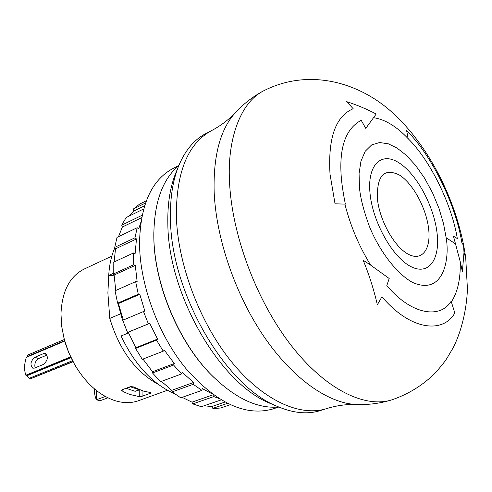 <?xml version="1.0" encoding="UTF-8"?>
<svg xmlns="http://www.w3.org/2000/svg" width="492" height="492" viewBox="0 0 492 492"><rect width="100%" height="100%" fill="white"/><g stroke="black" fill="none" stroke-linecap="round" stroke-linejoin="round"><path stroke-width="0.74" d="M178.817 165.558C162.286 179.432 153.959 202.999 153.83 236.271L153.842 236.72C154.23 283.435 178.221 341.288 210.976 374.517C234.61 398.053 257.199 408.883 278.736 407.013M153.818 232.648L153.83 237.458C154.217 283.755 177.981 341.061 210.447 374L213.645 377.216M178.836 165.515L173.233 168.356C151.358 180.017 140.122 205.281 139.525 244.137C140.011 285.784 158.738 335.808 186.542 369.295C216.935 403.311 245.662 416.552 272.709 409.018L278.779 407.032M139.304 396.657L129.574 394.387L123.406 391.73L121.561 390.347L122.127 389.756L130.558 386.607L133.424 386.897L143.27 391.06L150.534 392.567L151.112 392.813L150.521 393.213L142.102 396.275L139.304 396.657L139.218 389.971M111.844 256.117L84.169 269.062C69.71 276.363 61.98 291.282 60.977 313.828L61.715 326.491L64.292 339.48L68.708 352.481L74.759 364.8C85.891 383.403 99.286 395.353 114.937 400.642C123.449 403.262 131.327 403.28 138.578 400.691L167.372 390.273M63.019 334.154L65.424 343.527L68.659 352.506L72.705 361.14L77.674 369.566M120.577 313.828L109.79 318.416C119.212 349.578 135.177 371.46 157.692 384.055L157.797 384.018M109.79 318.416L107.883 293.023L108.769 274.684M126.087 388.28L135.146 391.312L139.654 389.812M135.146 391.312L139.334 389.769L130.528 386.853L126.339 388.422M35.11 367.85C34.268 363.852 35.449 360.753 38.64 358.557L47.054 355.039M64.704 341.091L26.359 357.321C24.2 364.08 24.034 370.046 25.861 375.224L70.584 356.878M43.462 364.4L34.526 368.09L32.841 368.219C29.846 364.867 30.498 361.226 34.797 357.29L43.696 353.551L45.467 353.416C48.474 356.811 47.81 360.47 43.462 364.4M105.325 396.466L96.475 399.768L96.5 390.562M94.378 388.821C94.384 393.698 95.085 397.345 96.475 399.768L99.845 400.826L107.926 397.825M72.921 361.546L30 378.988L73.031 361.761M30 378.988L26.931 375.722L27.478 375.009L70.768 357.266M29.901 353.908L27.491 355.15L27.989 356.19L64.593 340.692M28.229 377.303L25.861 375.224M26.359 357.321L28.253 356.079M70.971 357.69L26.931 375.722M27.491 355.15L64.304 339.529M436.982 232.39C433.704 205.521 416.416 173.694 398.834 162.723C381.226 151.364 367.094 164.838 370.033 193.461C372.702 221.929 392.376 257.045 410.537 266.387C428.747 276.153 440.506 259.389 436.982 232.39M377.395 198.719C376.755 175.644 384.031 167.71 399.221 174.918C412.726 183.165 426.14 207.765 428.587 228.442C431.232 249.223 422.013 261.762 408.139 254.143C394.295 246.849 379.492 220.33 377.395 198.719M326.491 408.637L320.489 410.537C307.617 414.602 293.189 413.206 277.205 406.355C225.139 386.023 170.644 292.254 170.466 218.423C170.066 198.479 172.661 181.327 178.258 166.966C184.746 150.847 193.983 139.691 205.976 133.504L211.566 130.601C188.122 143.289 176.376 171.634 176.333 215.637C177.544 263.386 199.266 321.602 230.736 360.839C262.261 400.107 299.819 417.173 326.491 408.637C336.331 405.592 346.19 404.203 356.073 404.479C327.955 403.249 292.5 378.385 263.835 336.405C235.237 294.394 216.049 238.214 214.155 191.985C213.208 155.73 220.299 129.267 235.428 112.594C228.632 119.79 220.68 125.792 211.566 130.601M272.943 404.559L270.194 403.403C220.016 383.748 167.957 294.228 167.846 223.46C167.477 204.334 169.992 187.852 175.38 174.014L176.394 171.53M359.437 187.298C360.298 197.624 363.656 210.76 369.51 226.714C378.25 248.343 394.99 272.599 412.333 282.328C444.055 296.492 449.909 257.999 446.133 237.716L443.532 223.669L438.981 208.38L432.536 192.803L424.516 178.073L415.494 165.275L406.171 155.189L397.185 148.147L388.379 143.836L379.621 142.526L371.651 144.919L365.242 151.235L360.968 161.081L359.08 173.51L359.437 187.298M365.777 128.394L361.202 120.3C345.47 128.744 338.853 148.061 341.362 178.258C342.032 185.564 343.367 194.192 345.359 204.131L335.04 203.799L330.021 174.211C327.9 137.969 335.624 116.143 353.188 108.732L346.639 101.629C357.143 105.042 366.995 109.175 376.196 114.009L365.777 128.394M451.379 301.824C457.689 292.193 460.647 278.847 460.254 261.799L453.464 236.178L457.308 238.571C452.117 205.656 430.869 161.019 408.206 138.713C396.552 126.401 385.045 119.408 373.699 117.723M344.886 204.094C350.409 225.853 359.012 246.209 370.691 265.157L389.197 278.503L386.81 285.575C412.259 315.889 440.838 318.533 451.146 301.239L454.823 312.967C443.526 333.41 411.14 331.233 381.946 296.774L377.352 304.8C373.791 289.401 369.062 274.542 363.157 260.231L370.691 265.157M408.206 138.713L406.62 130.595C432.136 155.46 455.924 205.472 461.834 242.556L463.605 245.637L463.987 252.482L465.727 257.913L467.4 288.546C467.092 304.856 462.689 329.474 452.88 348.274L446.625 358.803C444.971 361.429 441.269 366.054 435.518 372.678C423.212 385.052 408.612 394.123 391.712 399.898C380.138 403.44 368.256 404.965 356.073 404.479M460.254 261.799L462.388 271.621L463.987 252.482M114.156 275.815L108.726 275.434C109.31 264.936 111.364 255.68 114.888 247.667M108.726 275.434L113.215 273.392M173.971 393.268L173.694 393.366C152.206 383.625 134.667 364.498 121.069 335.981L127.766 333.232L122.016 318.459L117.945 303.361M230.225 404.75L220.711 407.966L216.812 408.329L212.815 408.36L211.652 406.589L204.149 405.752M213.786 395.113L213.848 396.583L192.772 403.901L201.363 406.712L221.117 399.928M192.772 403.901L191.978 402.155L182.181 397.345M161.438 381.368L171.739 390.334L172.132 391.89L180.785 397.837L201.886 390.377L202.194 388.539L211.978 393.791M142.957 359.068L152.52 371.743L152.52 372.967L160.54 381.7L181.622 373.914L182.323 372.407L193.547 382.462L193.233 384.301L201.886 390.377M163.27 351.171L142.274 359.332L135.564 348.447L135.921 347.696L128.166 332.217L127.539 332.432L122.717 320.28L143.498 311.534L148.393 323.859L149.728 323.355L157.569 339.074L156.505 340.113L163.27 351.171L164.322 350.113L174.285 363.52L173.571 365.027L181.622 373.914M123.326 320.021L118.406 303.576L117.6 303.195L115.06 290.784L135.651 281.658L138.277 294.228L139.783 294.314L144.839 311.049L143.498 311.534M115.755 290.477L114.113 275.01L113.246 274.05L113.16 262.396L133.547 252.962L133.719 264.739L135.288 265.391L137.163 281.762L135.651 281.658M114.089 261.972L115.528 248.829L114.722 247.365L117.028 237.378L137.2 227.716L134.98 237.79L136.487 238.946L135.103 253.626L133.547 252.962M118.492 236.677L122.36 227.015L121.727 225.158L126.149 217.538L143.67 208.965M129.285 216L133.873 211.037L133.492 208.928L139.611 204.112L146.333 200.791M213.848 396.583L218.559 398.342M142.366 214.229L141.782 215.422L142.047 215.73M140.921 222.101L138.695 228.878L137.2 227.716M172.132 391.89L193.233 384.301M171.739 390.334L193.547 382.462M213.27 394.738L191.978 402.155M231.191 405.187L230.41 404.836M152.52 372.967L173.571 365.027M152.52 371.743L174.285 363.52M224.881 402.075L211.652 406.589M227.415 403.397L212.815 408.36M135.564 348.447L156.505 340.113M135.921 347.696L157.569 339.074M128.166 332.217L149.728 323.355M127.539 332.432L148.393 323.859M118.406 303.576L139.783 294.314M117.6 303.195L138.277 294.228M114.113 275.01L135.288 265.391M113.246 274.05L133.719 264.739M115.528 248.829L136.487 238.946M114.722 247.365L134.98 237.79M122.36 227.015L141.665 217.667M121.727 225.158L141.782 215.422M133.873 211.037L144.611 205.761M133.492 208.928L145.534 202.993M122.17 389.738L122.176 391.085M142.028 390.666L142.102 396.275M150.509 392.561L150.521 393.213M43.696 353.551L46.838 354.597M38.64 358.557L34.797 357.29M72.908 361.528L29.969 378.975M72.478 360.716L29.108 378.366M446.133 237.716L455.653 243.983M465.61 257.039C458.089 204.309 431.213 149.925 396.687 116.678C363.76 83.874 311.313 66.727 263.903 90.682C239.844 102.459 227.033 140.638 229.555 182.354C231.953 234.973 256.332 300.175 290.428 344.474C324.585 388.821 364.277 408.52 391.712 399.898M236.031 111.942L235.428 112.594C243.712 103.652 253.208 96.352 263.903 90.682M210.447 374L210.976 374.517M74.532 364.467L74.759 364.8M64.372 339.886L64.292 339.48M153.824 237.009L153.83 236.271M270.194 403.403L277.205 406.355M175.38 174.014L178.258 166.966"/></g></svg>
